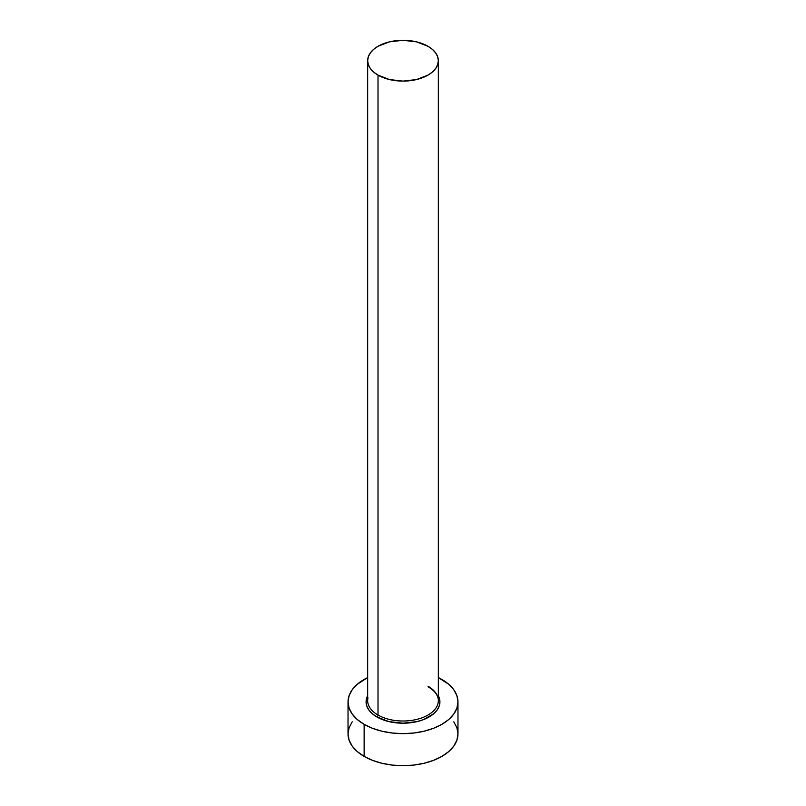 <?xml version="1.0" encoding="UTF-8"?>
<svg xmlns="http://www.w3.org/2000/svg" width="806" height="806" viewBox="0 0 806 806"><rect width="100%" height="100%" fill="white"/><g stroke="black" fill="none" stroke-linecap="round" stroke-linejoin="round"><path stroke-width="1.21" d="M367.979 697.875A35.343 20.402 0 0 0 378.014 715.043A1.572 0.907 -60 0 1 376.906 716.967A36.905 21.309 180 0 1 367.657 695.749L366.095 701.905L366.801 706.056L368.896 710.056L372.312 713.743L376.906 716.967A1.572 0.907 120 0 0 378.014 715.043A35.343 20.402 0 0 0 416.521 719.466A35.343 20.402 0 0 0 438.343 700.615L438.343 60.702A35.343 20.402 180 0 1 416.521 79.552A35.343 20.402 180 0 1 378.014 75.129L378.014 715.043L378.014 75.129A35.343 20.402 180 0 1 367.657 60.702A35.343 20.402 180 0 1 389.479 41.852A35.343 20.402 180 0 1 427.986 46.274A35.343 20.402 180 0 1 438.343 60.702L437.658 56.722L435.653 52.894L432.379 49.367L427.986 46.274L416.521 41.852L403 40.3L389.479 41.852L378.014 46.274L373.621 49.367L370.347 52.894L368.342 56.722L367.657 60.702L368.342 64.681L370.347 68.51L373.621 72.036L378.014 75.129L389.479 79.552L403 81.104L416.521 79.552L427.986 75.129L432.379 72.036L435.653 68.51L437.658 64.681L438.343 60.702M352.212 721.813L349.089 727.768L348.031 733.964A54.969 31.736 0 0 0 364.131 756.401L364.131 724.342L372.463 728.292L381.963 731.223L392.28 733.027L403 733.641L413.72 733.027L424.037 731.223L433.537 728.292L441.869 724.342L448.71 719.536L453.788 714.045L456.911 708.091L457.969 701.905L456.911 695.709L453.788 689.755L448.71 684.274L438.343 677.594A54.969 31.736 180 0 1 441.869 679.458A54.969 31.736 180 0 1 457.969 701.905A54.969 31.736 180 0 1 424.037 731.223A54.969 31.736 180 0 1 364.131 724.342L364.131 756.401A54.969 31.736 0 0 0 424.037 763.282A54.969 31.736 0 0 0 457.969 733.964L456.911 727.768L453.788 721.813M364.131 724.342A54.969 31.736 180 0 1 348.031 701.905A54.969 31.736 180 0 1 367.657 677.594L357.29 684.274L352.212 689.755L349.089 695.709L348.031 701.905L349.089 708.091L352.212 714.045L357.29 719.536L364.131 724.342M438.343 695.749L439.905 701.905L439.199 706.056L437.104 710.056L433.688 713.743L423.503 719.617L417.125 721.592L403 723.214L388.875 721.592L376.906 716.967A36.905 21.309 180 0 0 421.951 720.191A36.905 21.309 180 0 0 438.343 695.749M348.031 701.905L348.031 733.964L349.089 740.15L352.212 746.104L357.29 751.595L364.131 756.401L372.463 760.35L381.963 763.282L392.28 765.085L403 765.7L413.72 765.085L424.037 763.282L433.537 760.35L441.869 756.401L448.71 751.595L453.788 746.104L456.911 740.15L457.969 733.964L457.969 701.905M367.657 60.702L367.657 700.615A35.343 20.402 0 0 0 378.014 715.043A35.343 20.402 0 0 0 414.294 719.949A35.343 20.402 0 0 0 438.021 703.366A35.343 20.402 0 0 0 427.986 686.198M438.343 700.615C438.323 695.538 434.978 690.964 428.318 686.913"/></g></svg>
